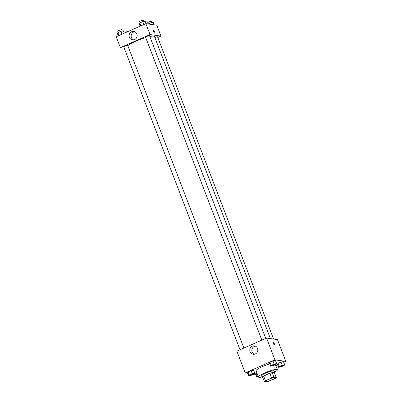 <?xml version="1.0" encoding="UTF-8"?>
<svg xmlns="http://www.w3.org/2000/svg" width="402" height="402" viewBox="0 0 402 402"><rect width="100%" height="100%" fill="white"/><g stroke="black" fill="none" stroke-linecap="round" stroke-linejoin="round"><path stroke-width="0.6" d="M274.757 377.649A5.07 0.834 -21 0 1 275.038 377.795A5.07 0.834 -21 0 1 270.606 380.392A5.07 0.834 -21 0 1 265.571 381.428A5.07 0.834 -21 0 1 269.33 379.101A5.07 0.834 -21 0 1 274.757 377.649M271.657 377.986L265.41 380.739A6.543 1.08 -21 0 0 264.335 381.578L266.626 381.9A6.543 1.08 -21 0 0 268.953 381.237L275.199 378.483A6.543 1.08 -21 0 0 276.274 377.644L273.983 377.322A6.543 1.08 -21 0 0 271.657 377.986L269.868 373.312L263.617 376.071L265.41 380.739M276.274 377.644L274.486 372.976L272.189 372.654L273.983 377.322M264.335 381.578L262.541 376.905A6.543 1.08 -21 0 1 263.617 376.071M269.868 373.312A6.543 1.08 -21 0 1 272.189 372.654M274.521 373.076A6.759 1.116 159 0 0 274.822 372.518A6.759 1.116 159 0 0 268.114 373.9A6.759 1.116 159 0 0 262.199 377.362A6.759 1.116 159 0 0 262.797 377.578M262.199 377.362L261.601 375.81A6.759 1.116 -21 0 1 266.611 372.704A6.759 1.116 -21 0 1 273.852 370.765A6.759 1.116 -21 0 1 274.229 370.961L274.822 372.518M262.049 376.97A10.14 1.668 -21 0 1 258.446 377.021A10.14 1.668 -21 0 1 265.958 372.363A10.14 1.668 -21 0 1 276.822 369.458A10.14 1.668 -21 0 1 277.385 369.75A10.14 1.668 -21 0 1 274.672 372.126M258.446 377.021L256.059 370.795A10.14 1.668 -21 0 1 260.29 367.619A10.14 1.668 -21 0 1 269.777 363.981M275.857 365.775L277.737 364.946M283.737 362.297L285.817 361.378L274.918 359.845L245.235 372.94L247.808 373.302M253.878 374.156L255.828 374.433M284.656 364.694L283.46 361.584L281.008 362.112L278.008 363.433L277.46 364.227L278.656 367.343L281.109 366.815L284.108 365.493L284.656 364.694L282.199 365.222L279.204 366.544L278.656 367.343M258.014 375.89L257.355 376.182L256.159 373.071L256.818 372.78L255.612 373.865L256.808 376.981L258.31 376.654M254.783 373.202L253.592 370.091L251.134 370.619L248.14 371.94L247.592 372.734L248.788 375.85L251.24 375.322L254.24 374.001L254.783 373.202L252.33 373.729L249.33 375.051L248.788 375.85M276.631 363.564L275.44 360.453L272.983 360.981L269.988 362.302L269.44 363.096L270.636 366.212L273.089 365.684L276.089 364.363L276.631 363.564L274.179 364.091L271.179 365.418L270.636 366.212M285.817 361.378L277.45 339.589L266.556 338.057L236.868 351.147L245.235 372.94M255.3 353.951A4.241 4.01 98 0 1 249.833 349.489A4.241 4.01 98 0 1 257.788 349.489A4.241 4.01 98 0 1 255.3 353.951M266.556 338.057L274.918 359.845M255.391 346.132A4.241 4.01 -82 0 0 254.245 354.252M274.39 344.846A1.477 0.417 66.2 0 0 274.27 343.559A1.477 0.417 -113.8 0 1 274.395 344.846A1.477 0.417 -113.8 0 1 273.415 343.66A1.477 0.417 -113.8 0 1 273.199 342.137A1.477 0.417 -113.8 0 1 274.275 343.559A1.477 0.417 66.2 0 0 273.199 342.137M149.84 36.497A14.809 2.437 -21 0 1 153.659 36.13A14.809 2.437 -21 0 1 154.479 36.562L270.42 338.6M127.811 45.667A14.809 2.437 -21 0 1 145.72 37.557M265.737 338.419L149.544 35.728A2.111 0.347 159 0 0 147.444 36.16A2.111 0.347 159 0 0 145.599 37.24L261.863 340.122M154.855 37.542A2.111 0.347 -21 0 1 157.448 36.793A2.111 0.347 -21 0 1 157.564 36.853L273.561 339.042M240.014 349.76L123.751 46.878A2.111 0.347 -21 0 1 125.313 45.908A2.111 0.347 -21 0 1 127.58 45.3A2.111 0.347 -21 0 1 127.695 45.361L243.888 348.052M160.951 36.085L150.052 34.552L120.364 47.647L116.183 36.748L145.871 23.658L156.765 25.19L160.951 36.085L157.8 37.476M120.364 47.647L124.253 48.195M136.841 34.009A4.241 4.01 98 0 1 132.524 39.848A4.241 4.01 98 0 1 129.148 35.09A4.241 4.01 98 0 1 136.841 34.009M145.871 23.658L150.052 34.552M154.755 33.175A1.477 0.417 66.2 0 0 154.584 31.768A1.477 0.417 66.2 0 0 153.634 30.462A1.477 0.417 -113.8 0 1 154.584 31.768A1.477 0.417 -113.8 0 1 154.755 33.175A1.477 0.417 -113.8 0 1 153.775 31.989A1.477 0.417 -113.8 0 1 153.559 30.467A1.477 0.417 -113.8 0 1 153.634 30.457A1.477 0.417 66.2 0 0 153.559 30.467M134.7 31.733A4.241 4.01 -82 0 0 133.559 39.853M146.172 23.698L145.192 21.15L142.74 21.678L139.74 22.999L139.192 23.798L140.112 26.195M142.74 21.678L143.841 24.552M139.74 22.999L140.841 25.874M140.077 22.854L139.625 21.678A2.111 0.347 -21 0 1 141.187 20.708A2.111 0.347 -21 0 1 143.454 20.1A2.111 0.347 -21 0 1 143.569 20.16L144.042 21.396M124.263 33.185L123.344 30.788L120.891 31.316L117.892 32.637L117.344 33.436L118.263 35.833M120.891 31.316L121.992 34.185M117.892 32.637L118.992 35.512M118.228 32.492L117.776 31.311A2.111 0.347 -21 0 1 119.339 30.341A2.111 0.347 -21 0 1 121.605 29.738A2.111 0.347 -21 0 1 121.721 29.798L122.193 31.034M154.192 24.829L153.212 22.281L150.76 22.808L148.122 23.974M150.76 22.808L151.383 24.432M148.092 23.969L147.645 22.803A2.111 0.347 -21 0 1 149.212 21.834A2.111 0.347 -21 0 1 151.474 21.231A2.111 0.347 -21 0 1 151.589 21.291L152.067 22.527M125.816 32.502L125.796 32.441A2.111 0.347 -21 0 1 127.253 31.517A2.111 0.347 -21 0 1 129.534 30.864M271.667 365.654A2.111 0.347 -21 0 1 271.662 365.644A2.111 0.347 -21 0 1 273.224 364.674A2.111 0.347 -21 0 1 275.491 364.071A2.111 0.347 -21 0 1 275.606 364.132A2.111 0.347 -21 0 1 275.606 364.137L275.611 364.142A2.111 0.347 -21 0 1 273.762 365.227A2.111 0.347 -21 0 1 271.667 365.659A2.111 0.347 -21 0 1 273.229 364.689A2.111 0.347 -21 0 1 275.496 364.081A2.111 0.347 -21 0 1 275.611 364.142M275.44 360.453L272.983 360.981L274.179 364.091M272.983 360.981L269.988 362.302L271.179 365.418M269.988 362.302L269.44 363.096M249.813 375.282L249.818 375.297A2.111 0.347 -21 0 1 251.381 374.327A2.111 0.347 -21 0 1 253.647 373.719A2.111 0.347 -21 0 1 253.757 373.77A2.111 0.347 -21 0 1 253.757 373.775A2.111 0.347 -21 0 1 251.913 374.865A2.111 0.347 -21 0 1 249.818 375.297A2.111 0.347 -21 0 1 249.813 375.282A2.111 0.347 -21 0 1 251.381 374.312A2.111 0.347 -21 0 1 253.642 373.709A2.111 0.347 -21 0 1 253.762 373.78L253.757 373.77M253.592 370.091L251.134 370.619L252.33 373.729M251.134 370.619L248.14 371.94L249.33 375.051M248.14 371.94L247.592 372.734M279.686 366.79L279.681 366.775A2.111 0.347 -21 0 1 279.681 366.775A2.111 0.347 -21 0 1 281.249 365.805A2.111 0.347 -21 0 1 283.51 365.202A2.111 0.347 -21 0 1 283.626 365.262A2.111 0.347 -21 0 1 283.631 365.267A2.111 0.347 -21 0 1 281.787 366.358A2.111 0.347 -21 0 1 279.686 366.79A2.111 0.347 -21 0 1 281.254 365.82A2.111 0.347 -21 0 1 283.516 365.212A2.111 0.347 -21 0 1 283.631 365.272L283.631 365.272M283.46 361.584L281.008 362.112L282.199 365.222M281.008 362.112L278.008 363.433L279.204 366.544M278.008 363.433L277.46 364.227M257.355 376.182L256.808 376.981M258.24 376.478A2.111 0.347 -21 0 1 257.838 376.423A2.111 0.347 -21 0 1 257.833 376.413A2.111 0.347 -21 0 1 258.094 376.106M256.159 373.071L255.612 373.865M257.833 376.413L257.838 376.423A2.111 0.347 -21 0 1 258.099 376.116M275.425 364.654L277.385 369.75"/></g></svg>
